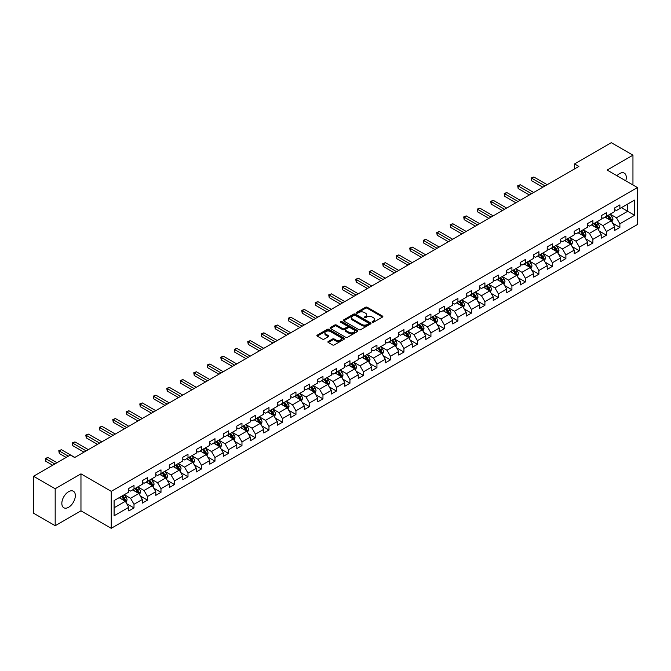 <?xml version="1.0" encoding="UTF-8"?>
<svg xmlns="http://www.w3.org/2000/svg" width="671" height="671" viewBox="0 0 671 671"><rect width="100%" height="100%" fill="white"/><g stroke="black" fill="none" stroke-linecap="round" stroke-linejoin="round"><path stroke-width="1.01" d="M372.296 322.281A0.839 0.486 0 0 0 373.487 322.281L382.504 317.064A1.199 0.696 0 0 0 382.856 316.578A1.199 0.696 0 0 0 382.504 316.083L367.222 307.259A1.199 0.696 0 0 0 365.519 307.259L356.502 312.468A0.839 0.486 0 0 0 357.685 313.156L358.859 312.485A3.841 2.223 0 0 1 364.294 312.485L365.561 313.223A3.841 2.223 0 0 1 366.693 314.791A3.841 2.223 0 0 1 365.561 316.36L364.395 317.031A0.839 0.486 0 0 0 365.586 317.719L366.752 317.039A3.841 2.223 0 0 1 372.187 317.039L373.462 317.777A3.841 2.223 0 0 1 374.586 319.346A3.841 2.223 0 0 1 373.462 320.914L372.296 321.594A0.839 0.486 0 0 0 372.296 322.281L372.296 321.594M68.593 507.284A9.545 5.511 120 0 0 74.825 498.872A9.545 5.511 120 0 0 73.365 491.222A9.545 5.511 120 0 0 68.593 491.7A9.545 5.511 120 0 0 62.353 500.105A9.545 5.511 120 0 0 63.82 507.754A9.545 5.511 120 0 0 68.593 507.284M625.766 180.801A9.545 5.511 120 0 0 624.315 173.135A9.545 5.511 120 0 0 619.543 173.604A9.545 5.511 120 0 0 616.943 175.71M328.236 341.489A1.199 0.696 0 0 0 327.893 341.975A1.199 0.696 0 0 0 328.236 342.462L332.531 344.944A1.199 0.696 0 0 0 334.225 344.944L344.248 339.157A1.199 0.696 0 0 0 344.6 338.662A1.199 0.696 0 0 0 344.248 338.176L328.966 329.352A1.199 0.696 0 0 0 327.263 329.352L317.24 335.139A1.199 0.696 0 0 0 316.888 335.626A1.199 0.696 0 0 0 317.24 336.112L322.424 339.107A1.199 0.696 0 0 0 324.118 339.107L328.413 336.632A1.199 0.696 0 0 0 328.765 336.137A1.199 0.696 0 0 0 328.413 335.651L325.838 334.166A3.212 1.854 0 0 1 324.898 332.858A3.212 1.854 0 0 1 326.886 331.139A3.212 1.854 0 0 1 330.384 331.541L340.449 337.354A3.212 1.854 0 0 1 341.388 338.662A3.212 1.854 0 0 1 339.409 340.382A3.212 1.854 0 0 1 335.903 339.979L334.225 339.006A1.199 0.696 0 0 0 332.531 339.006L328.236 341.489L328.236 342.462L332.531 340.004L332.531 339.006M80.965 473.86L55.181 488.748L33.55 476.259L33.55 513.223L55.181 525.712L80.965 510.832L111.243 528.312L111.243 491.348L80.965 473.86L80.965 510.832M632.954 184.944L632.954 155.177L607.171 170.065L637.45 187.544L111.243 491.348M632.954 155.177L611.323 142.688L574.552 163.917L574.552 168.916M33.55 476.259L70.321 455.03L74.649 457.53L578.88 166.416L574.552 163.917M358.943 329.696A1.199 0.696 0 0 0 360.637 329.696L370.66 323.908A1.199 0.696 0 0 0 371.013 323.414A1.199 0.696 0 0 0 370.66 322.927L355.37 314.103A1.199 0.696 0 0 0 353.676 314.103L343.653 319.891A1.199 0.696 0 0 0 343.3 320.377A1.199 0.696 0 0 0 343.653 320.864L358.943 329.696M341.061 322.457A0.839 0.486 0 0 1 341.916 322.575L341.916 321.577L357.458 330.551A1.199 0.696 0 0 1 357.802 331.038A1.199 0.696 0 0 1 357.458 331.533L347.435 337.32A1.199 0.696 0 0 1 345.733 337.32L330.451 328.488L334.737 326.031L334.737 325.032L330.451 327.515A1.199 0.696 0 0 0 330.098 328.002A1.199 0.696 0 0 0 330.451 328.488L330.451 327.515M334.737 326.031A1.199 0.696 0 0 1 336.439 326.031L336.439 325.032A1.199 0.696 0 0 0 334.737 325.032M336.439 325.032L342.638 328.614A1.199 0.696 0 0 0 344.332 328.614L347.175 326.97A1.199 0.696 0 0 0 347.528 326.483A1.199 0.696 0 0 0 347.175 325.989L340.725 322.265A0.839 0.486 0 0 1 341.916 321.577M111.243 528.312L637.45 224.508L637.45 187.544M126.777 503.762L133.999 507.93L133.999 504.282L142.302 499.492L142.302 503.133L147.494 500.138L147.494 496.49L155.798 491.7L155.798 495.341L160.99 492.346L160.99 488.698L169.302 483.908L169.302 487.549L174.485 484.554L174.485 480.906L182.797 476.116L182.797 479.757L187.989 476.762L187.989 473.114L196.293 468.316L196.293 471.965L201.485 468.97L201.485 465.322L209.788 460.524L209.788 464.173L214.98 461.178L214.98 457.53L223.284 452.732L223.284 456.381L228.475 453.386L228.475 449.738L236.779 444.94L236.779 448.589L241.971 445.594L241.971 441.946L250.283 437.148L250.283 440.797L255.466 437.802L255.466 434.154L263.778 429.356L263.778 433.005L268.97 430.01L268.97 426.362L277.274 421.564L277.274 425.213L282.466 422.218L282.466 418.57L290.769 413.772L290.769 417.421L295.961 414.426L295.961 410.778L304.265 405.98L304.265 409.629L309.457 406.634L309.457 402.986L317.76 398.188L317.76 401.837L322.952 398.834L322.952 395.194L331.264 390.396L331.264 394.045L336.448 391.042L336.448 387.402L344.76 382.604L344.76 386.253L349.952 383.25L349.952 379.61L358.255 374.812L358.255 378.461L363.447 375.458L363.447 371.818L371.751 367.02L371.751 370.669L376.943 367.666L376.943 364.026L385.246 359.228L385.246 362.877L390.438 359.874L390.438 356.234L398.742 351.436L398.742 355.085L403.934 352.082L403.934 348.434L412.246 343.644L412.246 347.284L417.429 344.29L417.429 340.642L425.741 335.852L425.741 339.492L430.933 336.498L430.933 332.85L439.237 328.06L439.237 331.7L444.428 328.706L444.428 325.058L452.732 320.268L452.732 323.908L457.924 320.914L457.924 317.266L466.228 312.476L466.228 316.116L471.419 313.122L471.419 309.474L479.723 304.684L479.723 308.325L484.915 305.33L484.915 301.682L493.227 296.884L493.227 300.533L498.41 297.538L498.41 293.89L506.722 289.092L506.722 292.741L511.914 289.746L511.914 286.098L520.218 281.3L520.218 284.949L525.41 281.954L525.41 278.306L533.713 273.508L533.713 277.157L538.905 274.162L538.905 270.514L547.209 265.716L547.209 269.365L552.401 266.37L552.401 262.722L560.704 257.924L560.704 261.573L565.896 258.578L565.896 254.93L574.208 250.132L574.208 253.781L579.4 250.786L579.4 247.138L587.704 242.34L587.704 245.989L592.896 242.994L592.896 239.346L601.199 234.548L601.199 238.197L606.391 235.202L606.391 231.554L614.695 226.756L614.695 230.405L619.887 227.402L619.887 223.762L634.598 215.265L634.598 200.084L627.67 204.076L627.67 211.273L634.598 215.265M133.999 507.93L128.807 510.925L128.807 507.284L114.095 515.773L114.095 500.591L128.807 492.095L128.807 488.446L133.999 485.452L133.999 489.1L142.302 484.303L142.302 480.654L147.494 477.66L147.494 481.308L155.798 476.511L155.798 472.862L160.99 469.868L160.99 473.516L169.302 468.719L169.302 465.07L174.485 462.076L174.485 465.724L182.797 460.927L182.797 457.278L187.989 454.284L187.989 457.932L196.293 453.135L196.293 449.486L201.485 446.492L201.485 450.14L209.788 445.343L209.788 441.694L214.98 438.7L214.98 442.348L223.284 437.551L223.284 433.902L228.475 430.908L228.475 434.556L236.779 429.759L236.779 426.11L241.971 423.116L241.971 426.764L250.283 421.967L250.283 418.318L255.466 415.324L255.466 418.964L263.778 414.175L263.778 410.526L268.97 407.532L268.97 411.172L277.274 406.383L277.274 402.734L282.466 399.74L282.466 403.38L290.769 398.591L290.769 394.942L295.961 391.948L295.961 395.588L304.265 390.799L304.265 387.15L309.457 384.156L309.457 387.796L317.76 383.007L317.76 379.358L322.952 376.364L322.952 380.004L331.264 375.215L331.264 371.566L336.448 368.564L336.448 372.212L344.76 367.414L344.76 363.774L349.952 360.772L349.952 364.42L358.255 359.622L358.255 355.982L363.447 352.98L363.447 356.628L371.751 351.83L371.751 348.19L376.943 345.188L376.943 348.836L385.246 344.038L385.246 340.398L390.438 337.396L390.438 341.044L398.742 336.246L398.742 332.606L403.934 329.604L403.934 333.252L412.246 328.454L412.246 324.814L417.429 321.812L417.429 325.46L425.741 320.663L425.741 317.014L430.933 314.02L430.933 317.668L439.237 312.871L439.237 309.222L444.428 306.228L444.428 309.876L452.732 305.079L452.732 301.43L457.924 298.436L457.924 302.084L466.228 297.287L466.228 293.638L471.419 290.644L471.419 294.292L479.723 289.495L479.723 285.846L484.915 282.852L484.915 286.5L493.227 281.703L493.227 278.054L498.41 275.06L498.41 278.708L506.722 273.911L506.722 270.262L511.914 267.268L511.914 270.916L520.218 266.119L520.218 262.47L525.41 259.476L525.41 263.124L533.713 258.327L533.713 254.678L538.905 251.684L538.905 255.332L547.209 250.535L547.209 246.886L552.401 243.892L552.401 247.532L560.704 242.743L560.704 239.094L565.896 236.1L565.896 239.74L574.208 234.951L574.208 231.302L579.4 228.308L579.4 231.948L587.704 227.159L587.704 223.51L592.896 220.516L592.896 224.156L601.199 219.367L601.199 215.718L606.391 212.724L606.391 216.364L614.695 211.575L614.695 207.926L619.887 204.932L619.887 208.572L634.598 200.084M132.615 489.897L138.847 493.495L130.535 498.293L124.311 494.695M128.807 490.098L130.535 491.097L133.999 489.1M130.535 498.293L133.999 504.282M138.847 493.495L142.302 499.492M146.11 482.105L152.342 485.703L144.03 490.501L137.807 486.903M142.302 482.306L144.03 483.305L147.494 481.308M144.03 490.501L147.494 496.49M152.342 485.703L155.798 491.7M159.606 474.313L165.838 477.911L157.534 482.709L151.302 479.111M155.798 474.514L157.534 475.513L160.99 473.516M157.534 482.709L160.99 488.698M165.838 477.911L169.302 483.908M173.101 466.521L179.333 470.119L171.03 474.917L164.798 471.319M169.302 466.722L171.03 467.721L174.485 465.724M171.03 474.917L174.485 480.906M179.333 470.119L182.797 476.116M186.605 458.729L192.829 462.327L184.525 467.125L178.293 463.527M182.797 458.93L184.525 459.929L187.989 457.932M184.525 467.125L187.989 473.114M192.829 462.327L196.293 468.316M200.101 450.937L206.324 454.535L198.02 459.325L191.789 455.735M196.293 451.138L198.02 452.137L201.485 450.14M198.02 459.325L201.485 465.322M206.324 454.535L209.788 460.524M213.596 443.145L219.828 446.743L211.516 451.533L205.292 447.943M209.788 443.346L211.516 444.345L214.98 442.348M211.516 451.533L214.98 457.53M219.828 446.743L223.284 452.732M227.092 435.353L233.323 438.951L225.02 443.741L218.788 440.151M223.284 435.554L225.02 436.553L228.475 434.556M225.02 443.741L228.475 449.738M233.323 438.951L236.779 444.94M240.587 427.561L246.819 431.159L238.515 435.949L232.283 432.359M236.779 427.762L238.515 428.761L241.971 426.764M238.515 435.949L241.971 441.946M246.819 431.159L250.283 437.148M254.083 419.769L260.314 423.367L252.011 428.157L245.779 424.567M250.283 419.971L252.011 420.969L255.466 418.964M252.011 428.157L255.466 434.154M260.314 423.367L263.778 429.356M267.586 411.977L273.81 415.575L265.506 420.365L259.274 416.766M263.778 412.179L265.506 413.177L268.97 411.172M265.506 420.365L268.97 426.362M273.81 415.575L277.274 421.564M281.082 404.185L287.305 407.775L279.002 412.573L272.77 408.975M277.274 404.387L279.002 405.385L282.466 403.38M279.002 412.573L282.466 418.57M287.305 407.775L290.769 413.772M294.577 396.393L300.809 399.983L292.497 404.781L286.274 401.183M290.769 396.586L292.497 397.593L295.961 395.588M292.497 404.781L295.961 410.778M300.809 399.983L304.265 405.98M308.073 388.601L314.305 392.191L306.001 396.989L299.769 393.391M304.265 388.794L306.001 389.801L309.457 387.796M306.001 396.989L309.457 402.986M314.305 392.191L317.76 398.188M321.568 380.809L327.8 384.399L319.497 389.197L313.265 385.599M317.76 381.002L319.497 382L322.952 380.004M319.497 389.197L322.952 395.194M327.8 384.399L331.264 390.396M335.064 373.017L341.296 376.607L332.992 381.405L326.76 377.807M331.264 373.21L332.992 374.208L336.448 372.212M332.992 381.405L336.448 387.402M341.296 376.607L344.76 382.604M348.568 365.217L354.791 368.815L346.488 373.613L340.256 370.015M344.76 365.418L346.488 366.416L349.952 364.42M346.488 373.613L349.952 379.61M354.791 368.815L358.255 374.812M362.063 357.425L368.287 361.023L359.983 365.821L353.751 362.223M358.255 357.626L359.983 358.624L363.447 356.628M359.983 365.821L363.447 371.818M368.287 361.023L371.751 367.02M375.559 349.633L381.791 353.231L373.479 358.029L367.255 354.431M371.751 349.834L373.479 350.832L376.943 348.836M373.479 358.029L376.943 364.026M381.791 353.231L385.246 359.228M389.054 341.841L395.286 345.439L386.982 350.237L380.751 346.639M385.246 342.042L386.982 343.04L390.438 341.044M386.982 350.237L390.438 356.234M395.286 345.439L398.742 351.436M402.55 334.049L408.782 337.647L400.478 342.445L394.246 338.847M398.742 334.25L400.478 335.248L403.934 333.252M400.478 342.445L403.934 348.434M408.782 337.647L412.246 343.644M416.045 326.257L422.277 329.855L413.973 334.653L407.742 331.055M412.246 326.458L413.973 327.456L417.429 325.46M413.973 334.653L417.429 340.642M422.277 329.855L425.741 335.852M429.549 318.465L435.773 322.063L427.469 326.861L421.237 323.263M425.741 318.666L427.469 319.664L430.933 317.668M427.469 326.861L430.933 332.85M435.773 322.063L439.237 328.06M443.045 310.673L449.268 314.271L440.964 319.069L434.741 315.471M439.237 310.874L440.964 311.872L444.428 309.876M440.964 319.069L444.428 325.058M449.268 314.271L452.732 320.268M456.54 302.881L462.772 306.479L454.46 311.277L448.236 307.679M452.732 303.082L454.46 304.08L457.924 302.084M454.46 311.277L457.924 317.266M462.772 306.479L466.228 312.476M470.035 295.089L476.267 298.687L467.964 303.485L461.732 299.887M466.228 295.29L467.964 296.288L471.419 294.292M467.964 303.485L471.419 309.474M476.267 298.687L479.723 304.684M483.531 287.297L489.763 290.895L481.459 295.693L475.227 292.095M479.723 287.498L481.459 288.496L484.915 286.5M481.459 295.693L484.915 301.682M489.763 290.895L493.227 296.884M497.026 279.505L503.258 283.103L494.955 287.893L488.723 284.303M493.227 279.706L494.955 280.704L498.41 278.708M494.955 287.893L498.41 293.89M503.258 283.103L506.722 289.092M510.53 271.713L516.754 275.311L508.45 280.101L502.218 276.511M506.722 271.914L508.45 272.912L511.914 270.916M508.45 280.101L511.914 286.098M516.754 275.311L520.218 281.3M524.026 263.921L530.249 267.519L521.946 272.309L515.722 268.719M520.218 264.122L521.946 265.12L525.41 263.124M521.946 272.309L525.41 278.306M530.249 267.519L533.713 273.508M537.521 256.129L543.753 259.727L535.441 264.517L529.218 260.927M533.713 256.33L535.441 257.329L538.905 255.332M535.441 264.517L538.905 270.514M543.753 259.727L547.209 265.716M551.017 248.337L557.249 251.935L548.945 256.725L542.713 253.135M547.209 248.538L548.945 249.537L552.401 247.532M548.945 256.725L552.401 262.722M557.249 251.935L560.704 257.924M564.512 240.545L570.744 244.143L562.441 248.933L556.209 245.334M560.704 240.746L562.441 241.745L565.896 239.74M562.441 248.933L565.896 254.93M570.744 244.143L574.208 250.132M578.008 232.753L584.24 236.351L575.936 241.141L569.704 237.542M574.208 232.954L575.936 233.953L579.4 231.948M575.936 241.141L579.4 247.138M584.24 236.351L587.704 242.34M591.512 224.961L597.735 228.551L589.432 233.349L583.2 229.75M587.704 225.154L589.432 226.161L592.896 224.156M589.432 233.349L592.896 239.346M597.735 228.551L601.199 234.548M605.007 217.169L611.231 220.759L602.927 225.557L596.704 221.958M601.199 217.362L602.927 218.369L606.391 216.364M602.927 225.557L606.391 231.554M611.231 220.759L614.695 226.756M621.447 207.674L627.67 211.273L616.423 217.765L610.199 214.166M614.695 209.57L616.423 210.568L619.887 208.572M616.423 217.765L619.887 223.762M55.181 488.748L55.181 525.712M114.095 507.779L125.343 501.287L119.119 497.689M125.343 501.287L128.807 507.284M612.665 223.233L619.887 227.402M599.169 231.025L606.391 235.202M585.666 238.817L592.896 242.994M572.17 246.609L579.4 250.786M558.675 254.401L565.896 258.578M545.179 262.193L552.401 266.37M531.684 269.985L538.905 274.162M518.188 277.786L525.41 281.954M504.684 285.578L511.914 289.746M491.189 293.37L498.41 297.538M477.693 301.162L484.915 305.33M464.198 308.954L471.419 313.122M450.702 316.746L457.924 320.914M437.207 324.538L444.428 328.706M423.703 332.33L430.933 336.498M410.207 340.122L417.429 344.29M396.712 347.913L403.934 352.082M383.216 355.705L390.438 359.874M369.721 363.497L376.943 367.666M356.217 371.289L363.447 375.458M342.722 379.081L349.952 383.25M329.226 386.873L336.448 391.042M315.731 394.665L322.952 398.834M302.235 402.457L309.457 406.634M288.74 410.249L295.961 414.426M275.236 418.041L282.466 422.218M261.74 425.833L268.97 430.01M248.245 433.625L255.466 437.802M234.749 441.417L241.971 445.594M221.254 449.218L228.475 453.386M207.758 457.01L214.98 461.178M194.255 464.802L201.485 468.97M180.759 472.594L187.989 476.762M167.264 480.386L174.485 484.554M153.768 488.178L160.99 492.346M140.273 495.97L147.494 500.138M372.631 322.399L373.462 321.912A3.841 2.223 0 0 0 374.586 320.344L374.586 319.346M366.693 314.791L366.693 315.789A3.841 2.223 0 0 1 365.561 317.358L364.73 317.836M382.487 317.081L367.222 308.257A1.199 0.696 0 0 0 365.519 308.257L356.838 313.273M370.66 322.927L370.66 323.908L355.37 315.102A1.199 0.696 0 0 0 353.676 315.102L343.669 320.881M368.538 323.757A0.839 0.486 0 0 0 368.538 323.078L355.118 315.328A0.839 0.486 0 0 0 353.927 315.328L352.694 316.041A3.841 2.223 0 0 0 351.57 317.609A3.841 2.223 0 0 0 352.694 319.178L361.87 324.47A3.841 2.223 0 0 0 367.305 324.47L368.538 323.757L368.538 324.756A0.839 0.486 0 0 0 368.782 324.42L368.782 323.414M351.57 317.609L351.57 318.608A3.841 2.223 0 0 0 352.694 320.176L352.694 319.178M368.538 324.756L367.305 325.469A3.841 2.223 0 0 1 361.87 325.469L352.694 320.176M336.439 326.031L342.638 329.612A1.199 0.696 0 0 0 344.332 329.612L347.175 327.968A1.199 0.696 0 0 0 347.528 327.482L347.528 326.483M341.916 322.575L357.442 331.541M349.071 332.33A3.212 1.854 0 0 0 352.569 332.732A3.212 1.854 0 0 0 354.556 331.013A3.212 1.854 0 0 0 353.609 329.704L350.069 327.658A1.199 0.696 0 0 0 348.366 327.658L345.523 329.302A1.199 0.696 0 0 0 345.171 329.788A1.199 0.696 0 0 0 345.523 330.283L349.071 332.33L349.071 333.328A3.212 1.854 0 0 0 352.569 333.73A3.212 1.854 0 0 0 354.556 332.019L354.556 331.013M345.171 329.788L345.171 330.786A1.199 0.696 0 0 0 345.523 331.281L345.523 330.283M349.071 333.328L345.523 331.281M341.388 338.662L341.388 339.669A3.212 1.854 0 0 1 339.409 341.38A3.212 1.854 0 0 1 335.903 340.977L334.225 340.004A1.199 0.696 0 0 0 332.531 340.004M324.898 332.858L324.898 333.856A3.212 1.854 0 0 0 325.838 335.165L325.838 334.166M328.413 335.651L328.413 336.632L325.838 335.165M344.231 339.165L328.966 330.35A1.199 0.696 0 0 0 327.263 330.35L317.257 336.129L317.24 335.139M611.918 221.95L612.95 219.35A3.246 1.87 -120 0 0 611.91 216.59L610.124 214.208M607.012 218.327L605.804 216.708M547.209 184.701L533.831 176.968L531.667 178.218L531.667 180.717L542.881 187.192M607.448 215.76L609.234 218.142A3.246 1.87 60 0 1 610.157 220.088L611.197 219.492A3.246 1.87 -120 0 0 610.266 217.538L608.48 215.156M607.674 215.626L609.654 218.268A1.652 0.956 60 0 1 609.956 218.771L611.197 219.492M531.667 180.717L531.189 177.941L545.045 185.942M531.189 177.941L533.831 176.968M598.423 229.742L599.455 227.142A3.246 1.87 -120 0 0 598.415 224.382L596.628 222M593.516 226.119L592.308 224.5M533.713 192.493L520.327 184.76L518.163 186.01L518.163 188.509L529.385 194.984M593.944 223.552L595.731 225.934A3.246 1.87 60 0 1 596.662 227.88L597.702 227.284A3.246 1.87 -120 0 0 596.771 225.33L594.984 222.948M594.17 223.418L596.158 226.06A1.652 0.956 60 0 1 596.452 226.563L597.702 227.284M518.163 188.509L517.693 185.733L531.549 193.743M517.693 185.733L520.327 184.76M584.927 237.534L585.951 234.942A3.246 1.87 -120 0 0 584.919 232.174L583.133 229.792M580.021 233.911L578.805 232.292M520.218 200.285L506.831 192.552L504.667 193.802L504.667 196.301L515.89 202.776M580.449 231.344L582.235 233.726A3.246 1.87 60 0 1 583.166 235.672L584.206 235.076A3.246 1.87 -120 0 0 583.275 233.131L581.489 230.74M580.675 231.21L582.654 233.86A1.652 0.956 60 0 1 582.956 234.355L584.206 235.076M504.667 196.301L504.198 193.533L518.054 201.535M504.198 193.533L506.831 192.552M571.424 245.326L572.455 242.734A3.246 1.87 -120 0 0 571.424 239.966L569.637 237.584M566.525 241.703L565.309 240.084M506.722 208.077L493.336 200.344L491.172 201.594L491.172 204.093L502.394 210.568M566.953 239.136L568.74 241.518A3.246 1.87 60 0 1 569.671 243.472L570.702 242.868A3.246 1.87 -120 0 0 569.78 240.923L567.993 238.532M567.18 239.002L569.159 241.652A1.652 0.956 60 0 1 569.461 242.147L570.702 242.868M491.172 204.093L490.694 201.325L504.558 209.327M490.694 201.325L493.336 200.344M557.928 253.118L558.96 250.526A3.246 1.87 -120 0 0 557.928 247.758L556.142 245.376M553.03 249.495L551.814 247.876M493.227 215.869L479.84 208.136L477.677 209.386L477.677 211.885L488.899 218.369M553.458 246.928L555.244 249.31A3.246 1.87 60 0 1 556.175 251.264L557.207 250.66A3.246 1.87 -120 0 0 556.284 248.715L554.498 246.324M553.684 246.794L555.663 249.444A1.652 0.956 60 0 1 555.965 249.939L557.207 250.66M477.677 211.885L477.198 209.117L491.063 217.119M477.198 209.117L479.84 208.136M544.433 260.91L545.464 258.318A3.246 1.87 -120 0 0 544.424 255.55L542.646 253.168M539.526 257.287L538.318 255.668M479.723 223.661L466.345 215.936L464.181 217.178L464.181 219.677L475.403 226.161M539.962 254.72L541.749 257.102A3.246 1.87 60 0 1 542.671 259.056L543.711 258.452A3.246 1.87 -120 0 0 542.78 256.507L541.002 254.116M540.189 254.586L542.168 257.236A1.652 0.956 60 0 1 542.47 257.731L543.711 258.452M464.181 219.677L463.703 216.909L477.559 224.911M463.703 216.909L466.345 215.936M530.937 268.702L531.969 266.11A3.246 1.87 -120 0 0 530.929 263.351L529.142 260.96M526.03 265.079L524.823 263.46M466.228 231.453L452.841 223.728L450.686 224.97L450.686 227.469L461.9 233.953M526.467 262.512L528.253 264.894A3.246 1.87 60 0 1 529.176 266.848L530.216 266.244A3.246 1.87 -120 0 0 529.285 264.299L527.498 261.908M526.693 262.378L528.673 265.028A1.652 0.956 60 0 1 528.974 265.531L530.216 266.244M450.686 227.469L450.207 224.701L464.064 232.703M450.207 224.701L452.841 223.728M517.442 276.494L518.473 273.902A3.246 1.87 -120 0 0 517.433 271.143L515.647 268.752M512.535 272.871L511.319 271.252M452.732 239.245L439.346 231.52L437.182 232.77L437.182 235.261L448.404 241.745M512.963 270.304L514.749 272.686A3.246 1.87 60 0 1 515.68 274.64L516.72 274.036A3.246 1.87 -120 0 0 515.789 272.09L514.003 269.708M513.189 270.17L515.177 272.82A1.652 0.956 60 0 1 515.471 273.323L516.72 274.036M437.182 235.261L436.712 232.493L450.568 240.495M436.712 232.493L439.346 231.52M503.946 284.286L504.969 281.694A3.246 1.87 -120 0 0 503.938 278.935L502.151 276.544M499.039 280.663L497.823 279.044M439.237 247.037L425.85 239.312L423.686 240.562L423.686 243.053L434.909 249.537M499.467 278.096L501.254 280.478A3.246 1.87 60 0 1 502.185 282.432L503.225 281.828A3.246 1.87 -120 0 0 502.294 279.882L500.507 277.5M499.694 277.962L501.673 280.612A1.652 0.956 60 0 1 501.975 281.115L503.225 281.828M423.686 243.053L423.216 240.285L437.073 248.287M423.216 240.285L425.85 239.312M490.442 292.078L491.474 289.486A3.246 1.87 -120 0 0 490.442 286.727L488.656 284.336M485.544 288.455L484.328 286.836M425.741 254.829L412.355 247.104L410.191 248.354L410.191 250.845L421.413 257.329M485.972 285.888L487.758 288.27A3.246 1.87 60 0 1 488.689 290.224L489.721 289.62A3.246 1.87 -120 0 0 488.798 287.674L487.012 285.292M486.198 285.762L488.178 288.404A1.652 0.956 60 0 1 488.48 288.907L489.721 289.62M410.191 250.845L409.713 248.077L423.577 256.079M409.713 248.077L412.355 247.104M476.947 299.87L477.978 297.278A3.246 1.87 -120 0 0 476.947 294.519L475.16 292.137M472.048 296.246L470.832 294.628M412.246 262.621L398.859 254.896L396.695 256.146L396.695 258.637L407.918 265.12M472.476 293.68L474.263 296.062A3.246 1.87 60 0 1 475.194 298.016L476.225 297.412A3.246 1.87 -120 0 0 475.303 295.466L473.516 293.084M472.703 293.554L474.682 296.196A1.652 0.956 60 0 1 474.984 296.699L476.225 297.412M396.695 258.637L396.217 255.869L410.082 263.871M396.217 255.869L398.859 254.896M463.451 307.662L464.483 305.07A3.246 1.87 -120 0 0 463.443 302.311L461.665 299.929M458.545 304.038L457.337 302.42M398.742 270.413L385.364 262.688L383.2 263.938L383.2 266.429L394.422 272.912M458.981 301.472L460.767 303.854A3.246 1.87 60 0 1 461.69 305.808L462.73 305.204A3.246 1.87 -120 0 0 461.799 303.258L460.021 300.876M459.207 301.346L461.187 303.988A1.652 0.956 60 0 1 461.489 304.491L462.73 305.204M383.2 266.429L382.722 263.661L396.578 271.663M382.722 263.661L385.364 262.688M449.956 315.454L450.987 312.862A3.246 1.87 -120 0 0 449.947 310.103L448.161 307.721M445.049 311.83L443.841 310.212M385.246 278.205L371.86 270.48L369.704 271.73L369.704 274.229L380.918 280.704M445.485 309.264L447.272 311.646A3.246 1.87 60 0 1 448.194 313.6L449.235 312.996A3.246 1.87 -120 0 0 448.303 311.05L446.517 308.668M445.712 309.138L447.691 311.78A1.652 0.956 60 0 1 447.993 312.283L449.235 312.996M369.704 274.229L369.226 271.453L383.082 279.455M369.226 271.453L371.86 270.48M436.46 323.246L437.484 320.654A3.246 1.87 -120 0 0 436.452 317.895L434.665 315.513M431.554 319.622L430.337 318.004M371.751 285.997L358.364 278.272L356.2 279.522L356.2 282.021L367.423 288.496M431.981 317.056L433.768 319.438A3.246 1.87 60 0 1 434.699 321.392L435.739 320.797A3.246 1.87 -120 0 0 434.808 318.842L433.021 316.46M432.208 316.93L434.196 319.572A1.652 0.956 60 0 1 434.489 320.075L435.739 320.797M356.2 282.021L355.731 279.245L369.587 287.247M355.731 279.245L358.364 278.272M422.965 331.038L423.988 328.446A3.246 1.87 -120 0 0 422.956 325.687L421.17 323.305M418.058 327.423L416.842 325.796M358.255 293.789L344.869 286.064L342.705 287.314L342.705 289.813L353.927 296.288M418.486 324.848L420.272 327.238A3.246 1.87 60 0 1 421.203 329.184L422.244 328.589A3.246 1.87 -120 0 0 421.313 326.634L419.526 324.252M418.712 324.722L420.692 327.364A1.652 0.956 60 0 1 420.994 327.867L422.244 328.589M342.705 289.813L342.235 287.037L356.091 295.039M342.235 287.037L344.869 286.064M409.461 338.83L410.493 336.238A3.246 1.87 -120 0 0 409.461 333.479L407.674 331.097M404.563 335.215L403.346 333.596M344.76 301.581L331.373 293.856L329.209 295.106L329.209 297.605L340.432 304.08M404.99 332.64L406.777 335.03A3.246 1.87 60 0 1 407.708 336.976L408.74 336.381A3.246 1.87 -120 0 0 407.817 334.426L406.03 332.044M405.217 332.514L407.196 335.156A1.652 0.956 60 0 1 407.498 335.659L408.74 336.381M329.209 297.605L328.731 294.829L342.596 302.831M328.731 294.829L331.373 293.856M395.965 346.622L396.997 344.03A3.246 1.87 -120 0 0 395.965 341.271L394.179 338.889M391.067 343.007L389.851 341.388M331.264 309.373L317.878 301.648L315.714 302.898L315.714 305.397L326.936 311.872M391.495 340.432L393.281 342.822A3.246 1.87 60 0 1 394.212 344.768L395.244 344.173A3.246 1.87 -120 0 0 394.322 342.218L392.535 339.836M391.721 340.306L393.701 342.948A1.652 0.956 60 0 1 394.003 343.451L395.244 344.173M315.714 305.397L315.236 302.621L329.1 310.623M315.236 302.621L317.878 301.648M382.47 354.414L383.502 351.822A3.246 1.87 -120 0 0 382.462 349.063L380.683 346.681M377.563 350.799L376.356 349.18M317.76 317.165L304.382 309.44L302.218 310.69L302.218 313.189L313.441 319.664M377.999 348.224L379.786 350.614A3.246 1.87 60 0 1 380.709 352.56L381.749 351.965A3.246 1.87 -120 0 0 380.818 350.01L379.04 347.628M378.226 348.098L380.205 350.74A1.652 0.956 60 0 1 380.507 351.243L381.749 351.965M302.218 313.189L301.74 310.413L315.596 318.415M301.74 310.413L304.382 309.44M368.975 362.206L370.006 359.614A3.246 1.87 -120 0 0 368.966 356.855L367.18 354.473M364.068 358.591L362.86 356.972M304.265 324.957L290.879 317.232L288.723 318.482L288.723 320.981L299.937 327.456M364.504 356.016L366.291 358.406A3.246 1.87 60 0 1 367.213 360.352L368.253 359.757A3.246 1.87 -120 0 0 367.322 357.802L365.536 355.42M364.73 355.89L366.71 358.532A1.652 0.956 60 0 1 367.012 359.035L368.253 359.757M288.723 320.981L288.245 318.205L302.101 326.207M288.245 318.205L290.879 317.232M355.479 369.998L356.502 367.406A3.246 1.87 -120 0 0 355.471 364.647L353.684 362.265M350.572 366.383L349.356 364.764M290.769 332.749L277.383 325.024L275.219 326.274L275.219 328.773L286.442 335.248M351 363.816L352.787 366.198A3.246 1.87 60 0 1 353.718 368.144L354.758 367.549A3.246 1.87 -120 0 0 353.827 365.594L352.04 363.212M351.227 363.682L353.214 366.324A1.652 0.956 60 0 1 353.508 366.827L354.758 367.549M275.219 328.773L274.749 325.997L288.605 333.999M274.749 325.997L277.383 325.024M341.984 377.79L343.007 375.198A3.246 1.87 -120 0 0 341.975 372.439L340.189 370.056M337.077 374.175L335.861 372.556M277.274 340.541L263.888 332.816L261.724 334.066L261.724 336.565L272.946 343.04M337.505 371.608L339.291 373.99A3.246 1.87 60 0 1 340.222 375.936L341.262 375.341A3.246 1.87 -120 0 0 340.331 373.386L338.545 371.004M337.731 371.474L339.711 374.116A1.652 0.956 60 0 1 340.012 374.619L341.262 375.341M261.724 336.565L261.254 333.789L275.11 341.791M261.254 333.789L263.888 332.816M328.48 385.59L329.511 382.99A3.246 1.87 -120 0 0 328.48 380.231L326.693 377.848M323.581 381.967L322.365 380.348M263.778 348.341L250.392 340.608L248.228 341.858L248.228 344.357L259.451 350.832M324.009 379.4L325.796 381.782A3.246 1.87 60 0 1 326.727 383.728L327.758 383.133A3.246 1.87 -120 0 0 326.836 381.178L325.049 378.796M324.236 379.266L326.215 381.908A1.652 0.956 60 0 1 326.517 382.411L327.758 383.133M248.228 344.357L247.75 341.581L261.615 349.583M247.75 341.581L250.392 340.608M314.984 393.382L316.016 390.782A3.246 1.87 -120 0 0 314.984 388.023L313.198 385.64M310.086 389.759L308.87 388.14M250.283 356.133L236.897 348.4L234.733 349.65L234.733 352.149L245.955 358.624M310.514 387.192L312.3 389.574A3.246 1.87 60 0 1 313.223 391.52L314.263 390.925A3.246 1.87 -120 0 0 313.34 388.97L311.554 386.588M310.74 387.058L312.72 389.7A1.652 0.956 60 0 1 313.022 390.203L314.263 390.925M234.733 352.149L234.254 349.373L248.119 357.375M234.254 349.373L236.897 348.4M301.489 401.174L302.52 398.574A3.246 1.87 -120 0 0 301.48 395.815L299.702 393.432M296.582 397.551L295.374 395.932M236.779 363.925L223.401 356.192L221.237 357.442L221.237 359.941L232.46 366.416M297.018 394.984L298.805 397.366A3.246 1.87 60 0 1 299.727 399.312L300.767 398.717A3.246 1.87 -120 0 0 299.836 396.762L298.058 394.38M297.245 394.85L299.224 397.492A1.652 0.956 60 0 1 299.526 397.995L300.767 398.717M221.237 359.941L220.759 357.165L234.615 365.175M220.759 357.165L223.401 356.192M287.993 408.966L289.025 406.374A3.246 1.87 -120 0 0 287.985 403.606L286.198 401.224M283.087 405.343L281.879 403.724M223.284 371.717L209.897 363.984L207.742 365.234L207.742 367.733L218.956 374.208M283.523 402.776L285.309 405.158A3.246 1.87 60 0 1 286.232 407.104L287.272 406.509A3.246 1.87 -120 0 0 286.341 404.563L284.554 402.172M283.749 402.642L285.729 405.292A1.652 0.956 60 0 1 286.031 405.787L287.272 406.509M207.742 367.733L207.264 364.965L221.12 372.967M207.264 364.965L209.897 363.984M274.498 416.758L275.521 414.166A3.246 1.87 -120 0 0 274.489 411.398L272.703 409.016M269.591 413.135L268.375 411.516M209.788 379.509L196.402 371.776L194.238 373.026L194.238 375.525L205.46 382M270.019 410.568L271.805 412.95A3.246 1.87 60 0 1 272.736 414.904L273.776 414.301A3.246 1.87 -120 0 0 272.845 412.355L271.059 409.964M270.245 410.434L272.233 413.084A1.652 0.956 60 0 1 272.527 413.579L273.776 414.301M194.238 375.525L193.768 372.757L207.624 380.759M193.768 372.757L196.402 371.776M261.002 424.55L262.025 421.958A3.246 1.87 -120 0 0 260.994 419.19L259.207 416.808M256.096 420.927L254.879 419.308M196.293 387.301L182.906 379.568L180.742 380.818L180.742 383.317L191.965 389.801M256.523 418.36L258.31 420.742A3.246 1.87 60 0 1 259.241 422.696L260.281 422.093A3.246 1.87 -120 0 0 259.35 420.147L257.563 417.756M256.75 418.226L258.729 420.876A1.652 0.956 60 0 1 259.031 421.371L260.281 422.093M180.742 383.317L180.264 380.549L194.129 388.551M180.264 380.549L182.906 379.568M247.498 432.342L248.53 429.75A3.246 1.87 -120 0 0 247.498 426.982L245.712 424.6M242.6 428.719L241.384 427.1M182.797 395.093L169.411 387.368L167.247 388.61L167.247 391.109L178.469 397.593M243.028 426.152L244.814 428.534A3.246 1.87 60 0 1 245.745 430.488L246.777 429.885A3.246 1.87 -120 0 0 245.854 427.939L244.068 425.548M243.254 426.018L245.234 428.668A1.652 0.956 60 0 1 245.536 429.163L246.777 429.885M167.247 391.109L166.769 388.341L180.633 396.343M166.769 388.341L169.411 387.368M234.003 440.134L235.035 437.542A3.246 1.87 -120 0 0 234.003 434.783L232.216 432.392M229.105 436.511L227.888 434.892M169.293 402.885L155.915 395.16L153.751 396.402L153.751 398.901L164.974 405.385M229.532 433.944L231.319 436.326A3.246 1.87 60 0 1 232.241 438.28L233.282 437.677A3.246 1.87 -120 0 0 232.359 435.731L230.572 433.34M229.759 433.81L231.738 436.46A1.652 0.956 60 0 1 232.04 436.964L233.282 437.677M153.751 398.901L153.273 396.133L167.138 404.135M153.273 396.133L155.915 395.16M220.507 447.926L221.539 445.334A3.246 1.87 -120 0 0 220.499 442.575L218.721 440.184M215.601 444.303L214.393 442.684M155.798 410.677L142.42 402.952L140.256 404.202L140.256 406.693L151.478 413.177M216.037 441.736L217.823 444.118A3.246 1.87 60 0 1 218.746 446.072L219.786 445.469A3.246 1.87 -120 0 0 218.855 443.523L217.077 441.141M216.263 441.602L218.243 444.252A1.652 0.956 60 0 1 218.545 444.756L219.786 445.469M140.256 406.693L139.778 403.925L153.634 411.927M139.778 403.925L142.42 402.952M207.012 455.718L208.044 453.126A3.246 1.87 -120 0 0 207.004 450.367L205.217 447.976M202.105 452.095L200.897 450.476M142.302 418.469L128.916 410.744L126.76 411.994L126.76 414.485L137.974 420.969M202.541 449.528L204.32 451.91A3.246 1.87 60 0 1 205.251 453.864L206.291 453.26A3.246 1.87 -120 0 0 205.36 451.315L203.573 448.933M202.768 449.394L204.747 452.044A1.652 0.956 60 0 1 205.041 452.548L206.291 453.26M126.76 414.485L126.282 411.717L140.138 419.719M126.282 411.717L128.916 410.744M193.516 463.51L194.54 460.918A3.246 1.87 -120 0 0 193.508 458.159L191.721 455.768M188.61 459.887L187.394 458.268M128.807 426.261L115.42 418.536L113.256 419.786L113.256 422.277L124.479 428.761M189.037 457.32L190.824 459.702A3.246 1.87 60 0 1 191.755 461.656L192.795 461.052A3.246 1.87 -120 0 0 191.864 459.107L190.078 456.725M189.264 457.194L191.252 459.836A1.652 0.956 60 0 1 191.545 460.34L192.795 461.052M113.256 422.277L112.787 419.509L126.643 427.511M112.787 419.509L115.42 418.536M180.021 471.302L181.044 468.71A3.246 1.87 -120 0 0 180.013 465.951L178.226 463.569M175.114 467.679L173.898 466.06M115.311 434.053L101.925 426.328L99.761 427.578L99.761 430.069L110.983 436.553M175.542 465.112L177.329 467.494A3.246 1.87 60 0 1 178.26 469.448L179.3 468.844A3.246 1.87 -120 0 0 178.369 466.899L176.582 464.517M175.768 464.986L177.748 467.628A1.652 0.956 60 0 1 178.05 468.132L179.3 468.844M99.761 430.069L99.283 427.301L113.147 435.303M99.283 427.301L101.925 426.328M166.517 479.094L167.549 476.502A3.246 1.87 -120 0 0 166.517 473.743L164.731 471.361M161.619 475.471L160.403 473.852M101.816 441.845L88.429 434.12L86.265 435.37L86.265 437.861L97.488 444.345M162.046 472.904L163.833 475.286A3.246 1.87 60 0 1 164.764 477.24L165.796 476.636A3.246 1.87 -120 0 0 164.873 474.691L163.087 472.309M162.273 472.778L164.252 475.42A1.652 0.956 60 0 1 164.554 475.924L165.796 476.636M86.265 437.861L85.787 435.093L99.652 443.095M85.787 435.093L88.429 434.12M153.022 486.886L154.053 484.294A3.246 1.87 -120 0 0 153.022 481.535L151.235 479.153M148.123 483.263L146.907 481.644M88.312 449.637L74.934 441.912L72.77 443.162L72.77 445.661L83.992 452.137M148.551 480.696L150.338 483.078A3.246 1.87 60 0 1 151.26 485.032L152.3 484.428A3.246 1.87 -120 0 0 151.378 482.483L149.591 480.1M148.777 480.57L150.757 483.212A1.652 0.956 60 0 1 151.059 483.716L152.3 484.428M72.77 445.661L72.292 442.885L86.156 450.887M72.292 442.885L74.934 441.912M139.526 494.678L140.558 492.086A3.246 1.87 -120 0 0 139.518 489.327L137.74 486.945M134.619 491.055L133.412 489.436M74.817 457.429L61.438 449.704L59.274 450.954L59.274 453.453L66.169 457.429M135.056 488.488L136.842 490.87A3.246 1.87 60 0 1 137.765 492.824L138.805 492.229A3.246 1.87 -120 0 0 137.874 490.275L136.096 487.892M135.282 488.362L137.261 491.004A1.652 0.956 60 0 1 137.563 491.507L138.805 492.229M59.274 453.453L58.796 450.677L68.333 456.179M58.796 450.677L61.438 449.704M126.031 502.47L127.062 499.878A3.246 1.87 -120 0 0 126.022 497.119L124.236 494.737M121.124 498.855L119.916 497.228M56.993 462.722L47.935 457.496L45.779 458.746L45.779 461.245L52.673 465.221M121.56 496.28L123.338 498.67A3.246 1.87 60 0 1 124.269 500.616L125.309 500.021A3.246 1.87 -120 0 0 124.378 498.067L122.592 495.684M121.786 496.154L123.766 498.796A1.652 0.956 60 0 1 124.06 499.299L125.309 500.021M45.779 461.245L45.301 458.469L54.829 463.971M45.301 458.469L47.935 457.496M373.462 321.912L373.462 320.914M364.395 317.719L364.395 317.031M365.561 317.358L365.561 316.36M356.502 313.156L356.502 312.468M365.519 308.257L365.519 307.259M367.222 308.257L367.222 307.259M382.504 317.064L382.504 316.083M343.653 320.864L343.653 319.891M353.676 315.102L353.676 314.103M355.37 315.102L355.37 314.103M361.87 325.469L361.87 324.47M367.305 325.469L367.305 324.47M342.638 329.612L342.638 328.614M344.332 329.612L344.332 328.614M347.175 327.968L347.175 326.97M357.458 331.533L357.458 330.551M334.225 340.004L334.225 339.006M335.903 340.977L335.903 339.979M327.263 330.35L327.263 329.352M328.966 330.35L328.966 329.352M344.248 339.157L344.248 338.176M610.912 220.574L612.925 219.417M610.266 217.538L611.91 216.59M607.96 218.872L609.234 218.142M597.416 228.366L599.429 227.209M596.771 225.33L598.415 224.382M594.464 226.664L595.731 225.934M583.921 236.158L585.934 235.001M583.275 233.131L584.919 232.174M580.969 234.456L582.235 233.726M570.425 243.959L572.438 242.793M569.78 240.923L571.424 239.966M567.473 242.248L568.74 241.518M556.93 251.751L558.935 250.585M556.284 248.715L557.928 247.758M553.978 250.04L555.244 249.31M543.426 259.543L545.439 258.377M542.78 256.507L544.424 255.55M540.482 257.832L541.749 257.102M529.931 267.335L531.944 266.169M529.285 264.299L530.929 263.351M526.978 265.624L528.253 264.894M516.435 275.127L518.448 273.961M515.789 272.09L517.433 271.143M513.483 273.416L514.749 272.686M502.94 282.919L504.953 281.753M502.294 279.882L503.938 278.935M499.987 281.216L501.254 280.478M489.444 290.711L491.457 289.545M488.798 287.674L490.442 286.727M486.492 289.008L487.758 288.27M475.949 298.503L477.953 297.337M475.303 295.466L476.947 294.519M472.996 296.8L474.263 296.062M462.445 306.295L464.458 305.129M461.799 303.258L463.443 302.311M459.501 304.592L460.767 303.854M448.949 314.087L450.962 312.921M448.303 311.05L449.947 310.103M445.997 312.384L447.272 311.646M435.454 321.879L437.467 320.721M434.808 318.842L436.452 317.895M432.501 320.176L433.768 319.438M421.958 329.671L423.971 328.513M421.313 326.634L422.956 325.687M419.006 327.968L420.272 327.238M408.463 337.463L410.476 336.305M407.817 334.426L409.461 333.479M405.51 335.76L406.777 335.03M394.967 345.255L396.972 344.097M394.322 342.218L395.965 341.271M392.015 343.552L393.281 342.822M381.464 353.047L383.476 351.889M380.818 350.01L382.462 349.063M378.511 351.344L379.786 350.614M367.968 360.839L369.981 359.681M367.322 357.802L368.966 356.855M365.016 359.136L366.291 358.406M354.473 368.631L356.486 367.473M353.827 365.594L355.471 364.647M351.52 366.928L352.787 366.198M340.977 376.423L342.99 375.265M340.331 373.386L341.975 372.439M338.025 374.72L339.291 373.99M327.482 384.215L329.495 383.057M326.836 381.178L328.48 380.231M324.529 382.512L325.796 381.782M313.986 392.007L315.991 390.849M313.34 388.97L314.984 388.023M311.034 390.304L312.3 389.574M300.482 399.799L302.495 398.641M299.836 396.762L301.48 395.815M297.53 398.096L298.805 397.366M286.987 407.591L289 406.433M286.341 404.563L287.985 403.606M284.034 405.888L285.309 405.158M273.491 415.391L275.504 414.225M272.845 412.355L274.489 411.398M270.539 413.68L271.805 412.95M259.996 423.183L262.009 422.017M259.35 420.147L260.994 419.19M257.043 421.472L258.31 420.742M246.5 430.975L248.513 429.809M245.854 427.939L247.498 426.982M243.548 429.264L244.814 428.534M233.005 438.767L235.009 437.601M232.359 435.731L234.003 434.783M230.052 437.056L231.319 436.326M219.501 446.559L221.514 445.393M218.855 443.523L220.499 442.575M216.548 444.848L217.823 444.118M206.005 454.351L208.018 453.185M205.36 451.315L207.004 450.367M203.053 452.648L204.32 451.91M192.51 462.143L194.523 460.977M191.864 459.107L193.508 458.159M189.558 460.44L190.824 459.702M179.014 469.935L181.027 468.769M178.369 466.899L180.013 465.951M176.062 468.232L177.329 467.494M165.519 477.727L167.532 476.561M164.873 474.691L166.517 473.743M162.567 476.024L163.833 475.286M152.023 485.519L154.028 484.353M151.378 482.483L153.022 481.535M149.071 483.816L150.338 483.078M138.52 493.311L140.533 492.153M137.874 490.275L139.518 489.327M135.567 491.608L136.842 490.87M125.024 501.103L127.037 499.945M124.378 498.067L126.022 497.119M122.072 499.4L123.338 498.67"/></g></svg>
